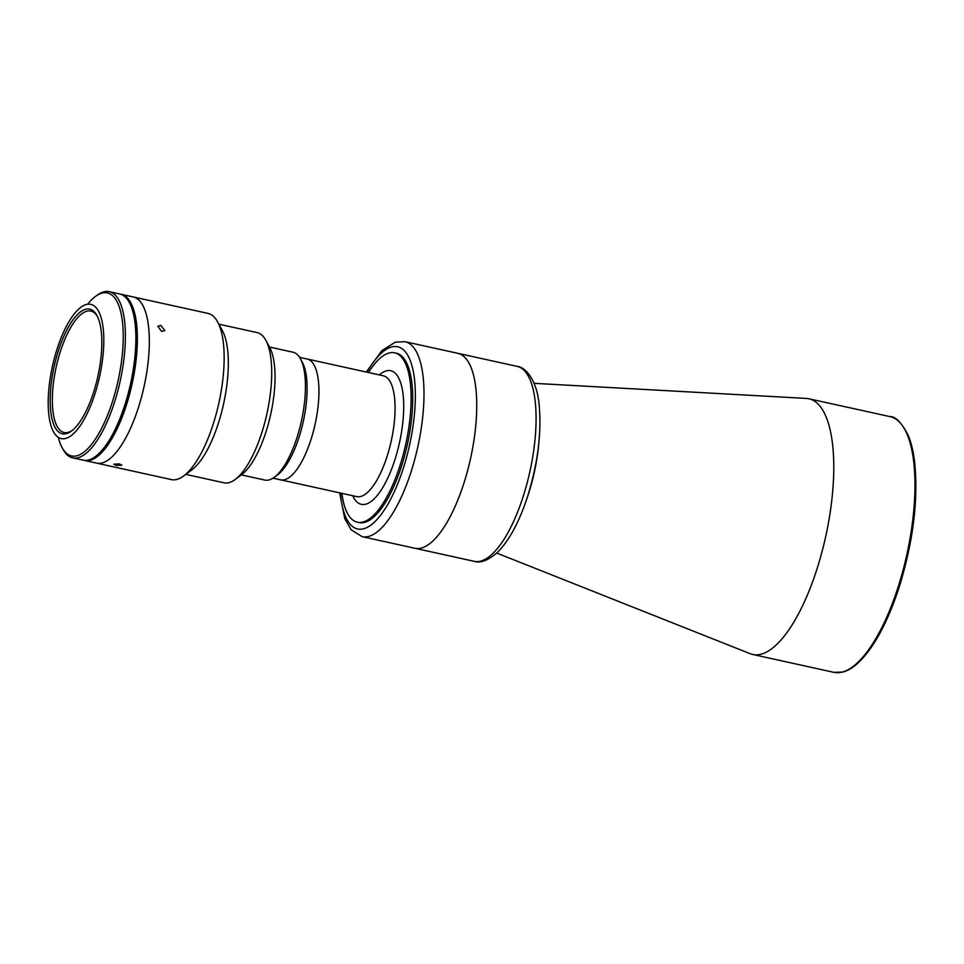 <?xml version="1.0" encoding="UTF-8"?>
<svg xmlns="http://www.w3.org/2000/svg" width="964" height="964" viewBox="0 0 964 964"><rect width="100%" height="100%" fill="white"/><g stroke="black" fill="none" stroke-linecap="round" stroke-linejoin="round"><path stroke-width="1.45" d="M496.749 553.071L750.161 653.688A130.899 45.971 -77.6 0 0 752.679 654.46A130.899 45.971 -77.6 0 0 817.062 568.748A130.899 45.971 -77.6 0 0 808.965 398.783A130.899 45.971 -77.6 0 0 806.35 398.421L534.116 383.335M463.997 482.916A99.81 35.053 -77.6 0 0 457.816 353.318A99.81 35.053 102.4 0 1 465.829 358.451A99.81 35.053 102.4 0 1 467.552 470.793A99.81 35.053 102.4 0 1 414.906 548.275A99.81 35.053 -77.6 0 0 463.997 482.916M311.047 439.343A61.853 21.726 -77.6 0 0 307.215 359.042A61.853 21.726 -77.6 0 1 317.879 408.073A61.853 21.726 -77.6 0 1 280.62 479.843A61.853 21.726 -77.6 0 0 311.047 439.343M341.883 493.327A86.724 30.45 -77.6 0 0 357.391 522.211A86.724 30.45 -77.6 0 0 400.048 465.419A86.724 30.45 -77.6 0 0 394.674 352.824A86.724 30.45 -77.6 0 0 368.477 372.526M241.362 474.891L264.883 480.072A65.456 22.979 -77.6 0 0 274.33 477.252A65.456 22.979 -77.6 0 0 301.407 421.087A65.456 22.979 -77.6 0 0 300.419 358.753A65.456 22.979 -77.6 0 0 298.286 355.596A65.456 22.979 -77.6 0 0 293.032 352.222L269.498 347.052M300.419 358.753L302.335 362.271A62.178 21.835 102.4 0 1 303.274 421.497A62.178 21.835 102.4 0 1 277.56 474.854L274.33 477.252M395.457 353.029A86.724 30.45 102.4 0 1 403.229 357.632A86.724 30.45 102.4 0 1 404.422 456.346A86.724 30.45 102.4 0 1 358.186 522.355M120.476 294.165A85.085 29.884 102.4 0 1 121.223 294.309A85.085 29.884 102.4 0 1 128.055 298.683A85.085 29.884 102.4 0 1 129.525 394.445A85.085 29.884 102.4 0 1 84.639 460.503A85.085 29.884 102.4 0 1 83.904 460.31M121.223 294.309L133.201 296.936A85.085 29.884 102.4 0 1 140.033 301.322A85.085 29.884 102.4 0 1 141.491 397.084A85.085 29.884 102.4 0 1 96.617 463.13L171.423 479.602A85.085 29.884 102.4 0 0 183.702 475.939A85.085 29.884 102.4 0 0 218.9 402.928A85.085 29.884 102.4 0 0 217.623 321.88A85.085 29.884 102.4 0 0 214.839 317.783A85.085 29.884 102.4 0 0 208.007 313.408L133.201 296.936A85.085 29.884 102.4 0 1 140.033 301.322A85.085 29.884 102.4 0 1 141.491 397.084A85.085 29.884 102.4 0 1 96.617 463.13L84.639 460.503M55.707 435.053A68.721 24.136 102.4 0 1 54.526 357.704A68.721 24.136 102.4 0 1 90.773 304.359A68.721 24.136 102.4 0 1 96.292 307.89A68.721 24.136 102.4 0 1 97.485 385.238A68.721 24.136 102.4 0 1 61.226 438.596A68.721 24.136 102.4 0 1 55.707 435.053M94.846 312.432A63.817 22.413 102.4 0 1 96.93 315.505A63.817 22.413 102.4 0 1 97.894 376.285A63.817 22.413 102.4 0 1 71.493 431.053A63.817 22.413 102.4 0 1 57.165 430.51A63.817 22.413 102.4 0 1 58.334 350.932A63.817 22.413 102.4 0 1 94.846 312.432M72.312 430.414A62.178 21.835 102.4 0 1 64.13 432.523A62.178 21.835 102.4 0 1 59.141 429.329A62.178 21.835 102.4 0 1 58.069 359.343A62.178 21.835 102.4 0 1 90.869 311.083A62.178 21.835 102.4 0 1 95.858 314.276A62.178 21.835 102.4 0 1 97.4 316.421M87.591 304.25A83.446 29.306 102.4 0 1 95.364 296.526L96.978 295.333A85.085 29.884 102.4 0 1 109.257 291.67A85.085 29.884 102.4 0 1 116.09 296.044A85.085 29.884 102.4 0 1 117.56 391.806A85.085 29.884 102.4 0 1 72.674 457.864A85.085 29.884 102.4 0 1 65.841 453.49A85.085 29.884 102.4 0 1 63.07 449.393L62.106 447.621A83.446 29.306 102.4 0 1 58.298 437.355M109.257 291.67L119.729 293.972A85.085 29.884 102.4 0 1 126.561 298.358A85.085 29.884 102.4 0 1 128.031 394.119A85.085 29.884 102.4 0 1 83.145 460.165L72.674 457.864M95.364 296.526A83.446 29.306 102.4 0 1 114.114 297.237A83.446 29.306 102.4 0 1 112.571 401.289A83.446 29.306 102.4 0 1 64.829 451.646A83.446 29.306 102.4 0 1 62.106 447.621M132.176 309.239L133.454 309.516A84.76 29.764 -77.6 0 1 126.754 403.567A84.76 29.764 -77.6 0 1 86.17 460.394M160.892 325.422L164.784 330.544L161.651 331.483L157.819 326.254L160.892 325.422M119.391 463.889L121.862 465.214L116.222 465.395L113.74 464.226L119.391 463.889M217.623 321.88L222.419 330.7A76.903 27.004 102.4 0 1 223.576 403.952A76.903 27.004 102.4 0 1 191.764 469.95L183.702 475.939M218.864 324.169L257.123 332.592A76.903 27.004 102.4 0 1 263.293 336.557A76.903 27.004 102.4 0 1 265.811 340.256A76.903 27.004 102.4 0 1 266.968 413.508A76.903 27.004 102.4 0 1 235.156 479.506A76.903 27.004 102.4 0 1 224.058 482.807L185.799 474.384M265.811 340.256L269.643 347.317A70.36 24.715 102.4 0 1 270.703 414.327A70.36 24.715 102.4 0 1 241.603 474.71L235.156 479.506M890.146 416.653C895.399 416.267 901.4 422.437 908.136 435.162C911.076 442.175 913.197 450.754 914.499 460.9C918.535 498.496 913.486 540.382 899.364 586.582C887.675 622.443 873.854 647.953 857.924 663.124C852.815 667.787 847.778 670.763 842.825 672.077L833.872 672.33A130.899 45.971 -77.6 0 0 898.255 586.618A130.899 45.971 -77.6 0 0 890.146 416.653L808.965 398.783M526.079 500.918A85.037 29.86 -77.6 0 0 528.67 493.303A85.037 29.86 -77.6 0 0 538.84 442.982M523.344 495.978A99.81 35.053 -77.6 0 0 517.162 366.38C525.729 367.055 537.105 380.479 539.177 405.181C541.66 432.836 537.852 463.057 527.766 495.858C519.5 521.512 509.39 540.37 497.424 552.432C488.037 560.47 480.313 563.446 474.24 561.337A99.81 35.053 -77.6 0 0 523.344 495.978M273.005 478.168L356.752 496.605A61.853 21.726 -77.6 0 0 387.179 456.105A61.853 21.726 -77.6 0 0 383.347 375.791L299.599 357.355M352.728 495.713A68.396 24.016 -77.6 0 0 394.975 459.527A68.396 24.016 -77.6 0 0 402.337 389.456A68.396 24.016 -77.6 0 0 379.31 374.912M517.162 366.38L405.061 341.702A99.81 35.053 102.4 0 1 413.074 346.835A99.81 35.053 102.4 0 1 414.797 459.177A99.81 35.053 102.4 0 1 362.151 536.659L474.24 561.337M366.971 372.188A93.267 32.752 102.4 0 1 405.157 351.583A93.267 32.752 102.4 0 1 403.446 467.877A93.267 32.752 102.4 0 1 350.077 524.151A93.267 32.752 102.4 0 1 340.376 493.002M833.872 672.33L752.679 654.46M396.264 353.173L394.674 352.824M358.982 522.56L357.391 522.211M405.061 341.702L395.3 342.16L381.852 350.643L366.284 372.032M339.69 492.845L344.775 518.668L351.101 529.742L362.151 536.659"/></g></svg>

